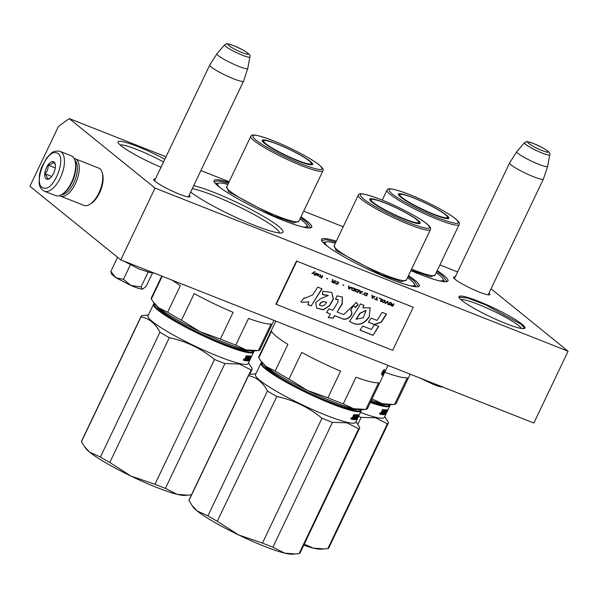 <?xml version="1.0" encoding="UTF-8"?>
<svg xmlns="http://www.w3.org/2000/svg" width="598" height="598" viewBox="0 0 598 598"><rect width="100%" height="100%" fill="white"/><g stroke="black" fill="none" stroke-linecap="round" stroke-linejoin="round"><path stroke-width="0.9" d="M189.14 195.21A20.138 2.594 -154.5 0 1 189.708 196.914A20.138 2.594 -154.5 0 1 174.011 191.876A20.138 2.594 -154.5 0 1 155.293 181.486A20.138 2.594 -154.5 0 1 153.671 179.721A20.138 2.594 -154.5 0 1 155.353 179.094M489.007 293.095A20.138 2.594 -154.5 0 1 489.575 294.792A20.138 2.594 -154.5 0 1 473.87 289.761A20.138 2.594 -154.5 0 1 455.153 279.363A20.138 2.594 -154.5 0 1 453.531 277.607A20.138 2.594 -154.5 0 1 455.213 276.971M193.722 185.612A54.149 6.974 -154.5 0 1 238.273 203.096A54.149 6.974 -154.5 0 1 278.646 226.425A54.149 6.974 -154.5 0 1 282.226 232.786A54.149 6.974 -154.5 0 1 241.106 219.735A54.149 6.974 -154.5 0 1 190.642 192.063M408.486 275.611A54.149 6.974 -154.5 0 1 414.87 280.223A54.149 6.974 -154.5 0 1 418.45 286.584A54.149 6.974 -154.5 0 1 376.217 273.039A54.149 6.974 -154.5 0 1 325.888 245.083A54.149 6.974 -154.5 0 1 321.53 240.351A54.149 6.974 -154.5 0 1 336.323 241.196M300.988 216.812A54.149 6.974 -154.5 0 1 307.372 221.424A54.149 6.974 -154.5 0 1 310.953 227.786A54.149 6.974 -154.5 0 1 268.726 214.241A54.149 6.974 -154.5 0 1 218.39 186.284A54.149 6.974 -154.5 0 1 214.032 181.553A54.149 6.974 -154.5 0 1 228.825 182.397M437.213 270.61A54.149 6.974 -154.5 0 1 443.596 275.215A54.149 6.974 -154.5 0 1 447.177 281.576A54.149 6.974 -154.5 0 1 410.863 270.625M155.039 188.086L69.196 118.561L58.44 126.44L29.9 186.277L120.789 259.891L155.039 188.086L568.1 351.213L533.85 423.018L120.789 259.891M491.048 288.804L568.1 351.213M457.612 271.948L439.911 264.959M343.2 226.769L303.687 211.161M229.146 181.725L200.898 170.572M165.99 156.788L69.196 118.561M161.012 167.238A36.77 4.739 -154.5 0 1 121.058 145.748A36.77 4.739 -154.5 0 1 118.098 142.541A36.77 4.739 -154.5 0 1 164.824 159.232M522.009 324.206A36.568 4.709 25.5 0 0 483.789 303.478A36.568 4.709 25.5 0 0 458.972 297.281A36.568 4.709 25.5 0 0 461.918 300.48A36.568 4.709 25.5 0 0 495.906 319.354A36.568 4.709 25.5 0 0 524.424 328.504A36.568 4.709 25.5 0 0 522.009 324.206M279.558 232.958A51.473 6.63 25.5 0 0 275.304 227.95A51.473 6.63 -154.5 0 0 234.73 204.725A51.473 6.63 -154.5 0 0 192.264 188.662M415.782 286.756A51.473 6.63 25.5 0 0 414.556 284.551M323.07 242.534A51.473 6.63 -154.5 0 1 325.559 242.1M308.284 227.958A51.473 6.63 25.5 0 0 307.058 225.752M215.572 183.736A51.473 6.63 -154.5 0 1 218.061 183.302M444.508 281.755A51.473 6.63 25.5 0 0 443.282 279.543M120.101 144.94A34.093 4.388 -154.5 0 1 163.523 161.961M460.886 299.598A33.974 4.373 -154.5 0 1 487.647 308.351A33.974 4.373 -154.5 0 1 518.765 325.686A33.974 4.373 25.5 0 1 521.426 328.474M459.129 297.61L459.182 297.221L467.3 297.924L485.77 304.905L521.426 324.475L524.349 328.302L524.072 328.594M436.802 271.47L442.595 275.678L446.915 281.329L446.571 281.725M408.075 276.47L413.868 280.679L418.189 286.337L417.838 286.726M321.799 240.912L321.881 240.403L326.052 239.693L335.912 242.048M214.301 182.113L214.39 181.605L218.554 180.895L228.414 183.25M300.577 217.672L306.37 221.88L310.691 227.539L310.347 227.928M233.706 78.854A18.717 2.414 -154.5 0 1 209.741 65.07A18.717 2.414 -154.5 0 1 209.756 65.04L216.947 53.783A17.08 2.198 -154.5 0 1 216.969 53.745L224.579 44.88A14.023 1.809 25.5 0 0 229.856 49.163A14.023 1.809 25.5 0 0 242.496 55.263A14.023 1.809 25.5 0 0 249.882 56.945L247.781 68.441A17.08 2.198 25.5 0 1 247.766 68.478L243.543 81.156A18.717 2.414 25.5 0 1 243.528 81.186A18.717 2.414 25.5 0 1 233.706 78.854M247.766 68.478A17.08 2.198 25.5 0 1 238.789 66.385A17.08 2.198 -154.5 0 1 216.947 53.783M533.566 176.739A18.717 2.414 -154.5 0 1 509.601 162.948A18.717 2.414 -154.5 0 1 509.623 162.918L516.807 151.66A17.08 2.198 -154.5 0 1 516.836 151.623L524.446 142.758A14.023 1.809 25.5 0 0 529.716 147.041A14.023 1.809 25.5 0 0 542.364 153.14A14.023 1.809 25.5 0 0 549.749 154.83L547.641 166.319A17.08 2.198 25.5 0 1 547.633 166.364L543.403 179.034A18.717 2.414 25.5 0 1 543.395 179.071A18.717 2.414 25.5 0 1 533.566 176.739M547.633 166.364A17.08 2.198 25.5 0 1 538.656 164.263A17.08 2.198 -154.5 0 1 516.807 151.66M59.546 195.598A20.055 9.396 -68.5 0 0 60.495 196.122L84.004 205.406A20.055 9.396 -68.5 0 0 89.76 204.389A20.055 9.396 -68.5 0 0 102.251 172.77A20.055 9.396 -68.5 0 0 99.933 168.8A20.055 9.396 -68.5 0 0 98.737 168.098L75.228 158.814A20.055 9.396 -68.5 0 0 74.182 158.537M89.76 204.389L90.971 203.649A18.717 8.768 -68.5 0 0 102.624 174.13L102.251 172.77M60.495 196.122A20.055 9.396 -68.5 0 0 76.043 182.27A20.055 9.396 -68.5 0 0 76.424 159.517A20.055 9.396 -68.5 0 0 75.228 158.814M72.171 181.979A14.838 6.952 -68.5 0 0 74.092 177.113M61.437 194.739A18.717 8.768 -68.5 0 0 74.922 180.252A18.717 8.768 -68.5 0 0 74.974 160.466M419.766 377.958L433.737 384.559C439.052 386.622 442.079 387.362 442.826 386.786M429.2 381.688L433.737 384.559L439.149 385.613M138.228 288.243A17.379 2.235 -154.5 0 1 131.112 285.538L141.061 286.898L142.361 289.111A17.379 2.235 -154.5 0 1 138.228 288.243M131.837 264.256L154.164 273.077M150.233 272.576L139.185 269.085L123.33 260.9M117.582 257.297L110.847 271.41L115.997 277.793L131.112 285.538L123.45 279.356L115.997 277.793L111.632 274.205L111.108 272.755M152.55 272.905L146.069 286.494L142.474 289.103A17.379 2.235 25.5 0 0 142.743 289.043A17.379 2.235 25.5 0 0 142.832 289.006L142.361 289.111M130.603 264.353L123.45 279.356M148.214 271.896L141.061 286.898M111.168 272.927L110.847 271.41M44.401 191.203A21.393 10.024 -68.5 0 0 44.865 191.353A21.393 10.024 -68.5 0 0 61.773 174.504A21.393 10.024 -68.5 0 0 60.121 151.406L59.456 151.182C51.428 150.644 51.129 153.813 46.913 157.655L41.583 167.171L39.453 174.541L39.139 183.182C39.573 186.995 41.329 189.663 44.401 191.203L55.607 195.628A21.393 10.024 -68.5 0 0 56.07 195.778A21.393 10.024 -68.5 0 0 61.751 194.552L62.715 193.954A20.325 9.523 -68.5 0 0 73.554 178.66A20.325 9.523 -68.5 0 0 75.37 161.909L75.071 160.817A21.393 10.024 -68.5 0 0 71.326 155.831L60.121 151.406A21.393 10.024 -68.5 0 0 59.658 151.249M61.751 194.552A21.393 10.024 -68.5 0 0 73.158 178.443A21.393 10.024 -68.5 0 0 75.071 160.817M56.533 152.894C45.994 148.738 32.247 186 43.587 187.981C54.134 192.13 67.88 154.875 56.533 152.894M53.297 161.662A9.359 4.388 -68.5 0 0 45.822 169.249A9.359 4.388 -68.5 0 0 46.823 179.206A9.359 4.388 -68.5 0 0 49.313 178.667A9.359 4.388 -68.5 0 0 55.143 163.912A9.359 4.388 -68.5 0 0 53.297 161.662M55.3 164.659L53.342 161.781C52.96 163.426 51.211 164.54 48.109 165.108C48.401 168.539 47.332 171.432 44.902 173.786C46.943 176.111 47.623 177.898 46.936 179.153L49.903 178.264M44.902 173.786L51.667 176.462M48.109 165.108L55.255 167.933M384.432 404.181A50.718 6.533 -154.5 0 1 370.857 401.4M410.183 374.176L396.175 403.545A60.166 7.752 -154.5 0 1 394.598 404.39L389.567 404.734A56.152 7.236 -154.5 0 1 382.316 403.702L372.016 398.859M393.088 404.51L382.316 403.702A56.152 7.236 -154.5 0 1 371.358 400.354M394.598 404.39L407.305 377.742A60.166 7.752 -154.5 0 1 384.768 372.225M438.962 280.754A49.47 6.369 -154.5 0 0 443.163 279.214A49.47 6.369 -154.5 0 0 439.179 274.893A49.47 6.369 25.5 0 0 436.234 272.666M448.037 218.629A27.411 3.528 25.5 0 0 448.164 218.464A27.411 3.528 25.5 0 0 447.536 217.029M400.189 194.447A27.411 3.528 25.5 0 0 398.679 194.866A27.411 3.528 25.5 0 0 398.634 195.06M446.609 215.258A27.942 3.595 25.5 0 0 417.404 199.411A27.942 3.595 25.5 0 0 398.44 194.679A27.942 3.595 25.5 0 0 400.69 197.123A27.942 3.595 25.5 0 0 426.666 211.55A27.942 3.595 25.5 0 0 448.455 218.539A27.942 3.595 25.5 0 0 446.609 215.258M455.399 218.726C448.029 212.574 425.724 200.853 408.935 194.32C390.606 187.451 384.925 187.226 391.899 193.647C399.27 199.799 421.575 211.52 438.364 218.053C456.693 224.923 462.374 225.147 455.399 218.726M435.135 274.975L430.567 276.769L411.065 270.206M357.851 424.288L361.155 417.359L375.589 417.808L387.384 423.78A61.504 7.924 25.5 0 0 388.349 423.063A61.504 7.924 25.5 0 0 388.446 422.48L384.746 416.627M304.27 544.105L313.419 548.142L324.191 548.964L327.854 548.59L387.384 423.78M385.785 404.427A51.742 6.668 -154.5 0 1 370.835 401.452M389.717 404.726A54.949 7.079 25.5 0 1 380.575 404.981A54.949 7.079 -154.5 0 1 370.588 401.961M370.319 402.521A55.487 7.146 -154.5 0 0 380.739 405.691A55.487 7.146 25.5 0 0 389.881 405.878A55.487 7.146 25.5 0 0 389.851 404.831L389.814 404.719M388.326 409.107L386.809 412.276A55.487 7.146 25.5 0 0 386.891 412.149L386.809 412.314A55.487 7.146 25.5 0 1 386.742 412.433L385.957 413.988A55.487 7.146 25.5 0 0 386.114 413.771L384.402 417.367A55.487 7.146 25.5 0 1 375.26 417.18A55.487 7.146 -154.5 0 1 360.415 412.418M361.155 417.359A61.504 7.924 -154.5 0 1 358.494 416.35M323.66 548.994L320.67 549.181A56.152 7.236 25.5 0 1 313.419 548.142A56.152 7.236 -154.5 0 1 303.732 545.234M327.854 548.59A61.504 7.924 25.5 0 0 328.818 547.873L388.349 423.063M385.912 413.995L385.568 413.569M380.403 414.294L382.511 409.57L382.937 409.645L382.129 411.73L383.677 409.75A55.487 7.146 25.5 0 0 385.149 409.892L383.453 413.734L385.882 409.914L383.819 413.622M381.771 411.132L382.129 411.73L381.674 411.484M382.092 411.708L381.696 411.491M384.051 413.741A55.487 7.146 25.5 0 0 384.806 413.704L385.232 412.822L384.783 412.59M385.232 412.822A55.487 7.146 25.5 0 1 384.768 412.852L384.746 412.837M384.768 412.852L386.166 409.907A55.487 7.146 25.5 0 0 387.145 409.802L386.129 411.775M386.248 411.835A55.487 7.146 25.5 0 0 386.495 411.768L385.71 413.427M386.562 410.684L386.973 409.832M385.822 413.48A55.487 7.146 25.5 0 0 386.181 413.293L386.435 412.299M385.658 413.51L386.061 413.704L387.048 411.506A55.487 7.146 25.5 0 1 386.727 411.686L386.308 412.568A55.487 7.146 25.5 0 0 386.622 412.388M384.88 414.504L384.895 414.511A55.487 7.146 25.5 0 0 385.845 414.115L385.448 413.734M384.708 414.414L384.424 414.279A54.949 7.079 25.5 0 0 384.85 414.16M385.022 414.085A54.949 7.079 25.5 0 0 385.366 413.876L385.583 413.472M385.703 410.654L385.949 410.781A55.487 7.146 25.5 0 0 386.607 410.706L386.136 410.467A54.949 7.079 25.5 0 1 385.762 410.52M385.949 410.781L385.142 411.828M385.202 411.693A54.949 7.079 25.5 0 0 385.366 411.678L385.83 411.917L384.835 414.19L384.095 414.332A54.949 7.079 25.5 0 1 381.973 414.339M385.389 411.955A55.487 7.146 25.5 0 0 385.83 411.917M385.845 411.917L385.456 411.723M383.146 410.49L383.468 410.662A55.487 7.146 25.5 0 0 384.462 410.766L383.961 411.94A55.487 7.146 25.5 0 1 383.325 411.887L382.899 412.77A55.487 7.146 25.5 0 0 383.535 412.822L383.064 413.704A55.487 7.146 25.5 0 1 382.301 413.637L381.883 414.519A55.487 7.146 25.5 0 0 384.566 414.571M383.535 412.822L383.086 412.59A54.949 7.079 25.5 0 1 382.997 412.583M384.462 410.766L384.013 410.527A54.949 7.079 25.5 0 1 383.169 410.445M380.448 414.317A55.487 7.146 25.5 0 0 381.576 414.489L381.135 414.25L381.479 413.532M380.373 414.137A54.949 7.079 25.5 0 0 381.135 414.25M381.576 414.489L383.071 410.654M381.905 412.642L382.324 411.76M381.18 413.48A55.487 7.146 25.5 0 0 381.688 413.554L382.107 412.672A55.487 7.146 25.5 0 1 381.531 412.583L381.18 413.48M381.165 413.472L380.754 413.255M380.762 413.248A54.949 7.079 25.5 0 0 381.188 413.315M381.203 412.366A54.949 7.079 25.5 0 0 381.674 412.433L381.599 412.598M385.202 412.807L385.359 412.485A54.949 7.079 25.5 0 0 385.598 412.418L384.963 413.368M384.469 413.734L384.095 414.332M384.97 412.687L385.276 412.037M385.486 410.542L384.925 411.716M384.424 414.279L384.611 413.719M385.082 412.747L385.396 412.089M386.45 410.632L386.824 409.854M386.286 410.542L386.674 409.563M383.004 413.495L385.03 409.884M383.363 412.732L383.752 411.925M384.335 410.691L384.693 409.652M386.061 413.704L385.845 414.115M384.895 414.511L386.607 410.706M387.721 410.4L387.997 409.824M380.007 413.054L379.536 413.853M385.433 413.599L386.076 412.657A55.487 7.146 25.5 0 1 385.83 412.725L385.433 413.599M445.383 214.63A26.379 3.401 -154.5 0 1 447.558 217.156A26.379 3.401 -154.5 0 1 428.998 212.208A26.379 3.401 -154.5 0 1 402.028 197.512A26.379 3.401 25.5 0 1 400.077 194.514A26.379 3.401 25.5 0 1 420.237 200.734A26.379 3.401 25.5 0 1 445.383 214.63M248.207 350.383A50.718 6.533 -154.5 0 1 204.994 335.635M196.899 331.77A50.718 6.533 -154.5 0 1 162.073 311.379A50.718 6.533 -154.5 0 1 158.238 307.469M161.774 276.074L151.339 297.946A60.166 7.752 25.5 0 0 151.346 299.015L153.26 301.983L158.515 307.693A56.152 7.236 25.5 0 1 154.576 303.829L153.342 302.095M181.493 320.236L194.208 293.588A60.166 7.752 -154.5 0 0 233.1 312.335L220.393 338.984L199.956 331.681L181.493 320.236A60.166 7.752 -154.5 0 1 167.664 312.231L180.372 285.582A60.166 7.752 -154.5 0 1 172.299 280.238M162.208 276.254L151.346 299.015M167.664 312.231L158.515 307.693A56.152 7.236 -154.5 0 0 199.956 331.681A56.152 7.236 -154.5 0 0 246.092 349.905L235.791 345.068A60.166 7.752 -154.5 0 1 220.393 338.984M256.863 350.72L253.343 350.944A56.152 7.236 -154.5 0 1 246.092 349.905L258.373 350.6A60.166 7.752 -154.5 0 0 259.951 349.748L273.959 320.379M258.373 350.6L271.088 323.952A60.166 7.752 -154.5 0 1 248.499 318.42L235.791 345.068M302.738 226.956A49.47 6.369 -154.5 0 0 306.938 225.416A49.47 6.369 -154.5 0 0 302.954 221.103A49.47 6.369 25.5 0 0 300.009 218.868M227.845 184.453A49.47 6.369 25.5 0 0 218.397 183.182A49.47 6.369 25.5 0 0 219.847 187.421M311.812 164.831A27.411 3.528 25.5 0 0 311.939 164.667A27.411 3.528 25.5 0 0 311.311 163.232M263.972 140.657A27.411 3.528 25.5 0 0 262.462 141.068A27.411 3.528 25.5 0 0 262.41 141.27M310.384 161.46A27.942 3.595 25.5 0 0 281.18 145.613A27.942 3.595 25.5 0 0 262.216 140.889A27.942 3.595 25.5 0 0 264.466 143.326A27.942 3.595 25.5 0 0 290.441 157.752A27.942 3.595 25.5 0 0 312.231 164.742A27.942 3.595 25.5 0 0 310.384 161.46M319.175 164.928C311.805 158.776 289.499 147.056 272.71 140.523C254.382 133.653 248.701 133.429 255.675 139.857C263.045 146.002 285.351 157.73 302.139 164.256C320.476 171.125 326.149 171.349 319.175 164.928M298.91 221.178L293.91 222.882L273.249 215.743L228.586 191.726L226.747 186.755M191.502 494.815L187.966 495.166L177.195 494.352L165.399 488.372L224.93 363.562L239.364 364.01L251.16 369.99A61.504 7.924 25.5 0 0 252.124 369.265A61.504 7.924 25.5 0 0 252.221 368.682L248.529 362.837M248.895 374.729L251.16 369.99M141.098 316.312A61.504 7.924 -154.5 0 0 141.001 316.895L81.463 441.705A61.504 7.924 -154.5 0 1 81.567 441.122L141.098 316.312A61.504 7.924 -154.5 0 1 142.062 315.587L145.934 315.213M169.324 337.668L109.793 462.478A61.504 7.924 -154.5 0 1 100.412 457.051L159.943 332.241A61.504 7.924 -154.5 0 0 169.324 337.668C186.12 341.271 201.182 348.529 214.495 359.443L154.964 484.253L131.059 476.128A56.152 7.236 -154.5 0 1 89.618 452.14L100.412 457.051M109.793 462.478L131.059 476.128A56.152 7.236 -154.5 0 0 177.195 494.352A56.152 7.236 25.5 0 0 184.446 495.391L187.436 495.196M81.463 441.705L84.363 446.422L89.618 452.14A56.152 7.236 -154.5 0 1 85.678 448.276L84.43 446.527M141.001 316.895C149.059 318.353 155.375 323.473 159.943 332.241M249.56 350.637A51.742 6.668 -154.5 0 1 176.754 321.089A51.742 6.668 -154.5 0 1 157.192 306.58M253.492 350.929A54.949 7.079 25.5 0 1 244.35 351.183A54.949 7.079 -154.5 0 1 185.851 326.62A54.949 7.079 -154.5 0 1 154.486 303.709M154.426 303.627L154.314 303.672A55.487 7.146 -154.5 0 0 153.492 304.307A55.487 7.146 -154.5 0 0 186.897 327.854A55.487 7.146 -154.5 0 0 244.515 351.893A55.487 7.146 25.5 0 0 253.657 352.08A55.487 7.146 25.5 0 0 253.634 351.041L253.589 350.929M252.109 355.317L250.592 358.479A55.487 7.146 25.5 0 0 250.667 358.351L250.584 358.516A55.487 7.146 25.5 0 1 250.517 358.636L249.74 360.19A55.487 7.146 25.5 0 0 249.889 359.981L248.177 363.569A55.487 7.146 25.5 0 1 239.036 363.382A55.487 7.146 -154.5 0 1 181.418 339.343A55.487 7.146 -154.5 0 1 148.012 315.789L153.492 304.307M224.93 363.562A61.504 7.924 -154.5 0 1 214.495 359.443M165.399 488.372A61.504 7.924 -154.5 0 1 154.964 484.253M249.695 360.198L249.344 359.772M244.178 360.497L246.286 355.773L246.712 355.847L245.905 357.933L247.452 355.952A55.487 7.146 25.5 0 0 248.925 356.102L247.535 359.944L249.658 356.116L247.594 359.824M245.546 357.335L245.905 357.933L245.449 357.686M245.868 357.91L245.472 357.694M247.826 359.944A55.487 7.146 25.5 0 0 248.581 359.914L249.007 359.024L248.559 358.793M248.738 359.57L249.373 358.628A54.949 7.079 25.5 0 1 249.134 358.688L248.977 359.009A55.487 7.146 25.5 0 1 248.544 359.054L248.521 359.047M248.544 359.054L249.949 356.109A55.487 7.146 25.5 0 0 250.921 356.004L249.904 357.978M250.024 358.045A55.487 7.146 25.5 0 0 250.27 357.978L249.486 359.63M250.338 356.894L250.749 356.034M249.598 359.69A55.487 7.146 25.5 0 0 249.957 359.495L250.211 358.501M249.441 359.712L249.844 359.906L250.824 357.709A55.487 7.146 25.5 0 1 250.502 357.888L250.084 358.778A55.487 7.146 25.5 0 0 250.398 358.598M248.663 360.714L248.678 360.721A55.487 7.146 25.5 0 0 249.62 360.317L249.142 360.086A54.949 7.079 25.5 0 1 248.798 360.295M248.484 360.624L248.207 360.482A54.949 7.079 25.5 0 0 248.626 360.362M249.478 356.864L249.725 356.991A55.487 7.146 25.5 0 0 250.383 356.909L249.912 356.677A54.949 7.079 25.5 0 1 249.538 356.729M248.985 357.896A54.949 7.079 25.5 0 0 249.142 357.881L249.605 358.12L248.611 360.392L247.871 360.534A54.949 7.079 25.5 0 1 245.748 360.542M249.725 356.991L249.164 358.157A55.487 7.146 25.5 0 0 249.605 358.12M249.62 358.12L249.239 357.925M246.922 356.7L247.243 356.864A55.487 7.146 25.5 0 0 248.245 356.969L247.736 358.142A55.487 7.146 25.5 0 1 247.101 358.09L246.682 358.972A55.487 7.146 25.5 0 0 247.31 359.032L246.839 359.914A55.487 7.146 25.5 0 1 246.077 359.839L245.658 360.729A55.487 7.146 25.5 0 0 248.342 360.773M247.31 359.032L246.862 358.793A54.949 7.079 25.5 0 1 246.772 358.785M248.245 356.969L247.796 356.729A54.949 7.079 25.5 0 1 246.952 356.647M244.223 360.519A55.487 7.146 25.5 0 0 245.352 360.691L244.918 360.452L245.255 359.734M244.148 360.347A54.949 7.079 25.5 0 0 244.918 360.452M245.352 360.691L246.847 356.864M245.681 358.845L246.107 357.963M244.956 359.69A55.487 7.146 25.5 0 0 245.464 359.764L245.883 358.875A55.487 7.146 25.5 0 1 245.307 358.793L244.956 359.69L244.537 359.458M244.537 359.45A54.949 7.079 25.5 0 0 244.963 359.518M244.978 358.568A54.949 7.079 25.5 0 0 245.449 358.643L245.374 358.8M248.245 359.936L247.871 360.534M248.746 358.89L249.06 358.239M249.261 356.752L248.701 357.925M248.207 360.482L248.394 359.929M248.858 358.95L249.172 358.292M249.359 359.675L249.142 360.086M250.233 356.834L250.599 356.057M250.061 356.752L250.45 355.765M246.78 359.697L248.805 356.094M247.138 358.935L247.527 358.127M248.11 356.901L248.476 355.862M249.844 359.906L249.62 360.317M248.678 360.721L250.383 356.909M251.496 356.602L251.773 356.027M243.782 359.256L243.311 360.063M249.216 359.809L249.852 358.86A55.487 7.146 25.5 0 1 249.605 358.927L249.216 359.809M309.159 160.84A26.379 3.401 -154.5 0 1 311.334 163.359A26.379 3.401 -154.5 0 1 292.773 158.418A26.379 3.401 -154.5 0 1 265.804 143.714A26.379 3.401 25.5 0 1 263.853 140.717A26.379 3.401 25.5 0 1 284.013 146.944A26.379 3.401 25.5 0 1 309.159 160.84M355.705 409.182A50.718 6.533 -154.5 0 1 312.492 394.433M304.389 390.576A50.718 6.533 -154.5 0 1 269.571 370.177A50.718 6.533 -154.5 0 1 265.736 366.268M275.828 321.119L258.837 356.744A60.166 7.752 25.5 0 0 258.844 357.813L260.758 360.781L266.013 366.492A56.152 7.236 25.5 0 1 262.066 362.627L260.84 360.893M288.991 379.035L301.698 352.386A60.166 7.752 -154.5 0 0 340.598 371.134L327.891 397.782L307.447 390.479L288.991 379.035A60.166 7.752 -154.5 0 1 275.162 371.029L287.87 344.381A60.166 7.752 -154.5 0 1 276.418 336.472A60.166 7.752 -154.5 0 1 271.559 331.165L258.844 357.813M275.162 371.029L266.013 366.492A56.152 7.236 -154.5 0 0 307.447 390.479A56.152 7.236 -154.5 0 0 353.59 408.703L343.289 403.867A60.166 7.752 -154.5 0 1 327.891 397.782M364.361 409.518L360.841 409.742A56.152 7.236 -154.5 0 1 353.59 408.703L365.871 409.398A60.166 7.752 -154.5 0 0 367.449 408.546L383.587 374.714A60.166 7.752 -154.5 0 1 383.453 374.924L384.282 372.853M365.871 409.398L378.579 382.75A60.166 7.752 -154.5 0 1 355.997 377.218L343.289 403.867M410.235 285.754A49.47 6.369 -154.5 0 0 414.436 284.214A49.47 6.369 -154.5 0 0 410.452 279.901A49.47 6.369 25.5 0 0 407.507 277.666M335.336 243.251A49.47 6.369 25.5 0 0 325.888 241.981A49.47 6.369 25.5 0 0 327.338 246.219M419.31 223.63A27.411 3.528 25.5 0 0 419.43 223.465A27.411 3.528 25.5 0 0 418.809 222.03M371.463 199.455A27.411 3.528 25.5 0 0 369.953 199.867A27.411 3.528 25.5 0 0 369.908 200.068M417.882 220.258A27.942 3.595 25.5 0 0 388.678 204.411A27.942 3.595 25.5 0 0 369.714 199.687A27.942 3.595 25.5 0 0 371.963 202.124A27.942 3.595 25.5 0 0 397.939 216.551A27.942 3.595 25.5 0 0 419.729 223.54A27.942 3.595 25.5 0 0 417.882 220.258M426.673 223.727C419.303 217.575 396.997 205.854 380.208 199.321C361.872 192.451 356.199 192.227 363.173 198.656C370.543 204.808 392.849 216.528 409.637 223.054C427.966 229.924 433.647 230.148 426.673 223.727M406.408 279.976L401.408 281.68L380.747 274.542L336.083 250.525L334.237 245.554M383.325 372.502L382.817 373.556L383.296 373.787L384.746 370.753L383.759 372.427A60.166 7.752 -154.5 0 1 382.473 372.554L381.494 374.019A60.166 7.752 -154.5 0 0 382.862 373.929L382.391 373.69A59.628 7.677 -154.5 0 1 381.666 373.765M384.095 370.872L383.512 372.113M384.267 370.513L383.288 372.188M382.862 373.929L381.935 375.439L383.296 373.787M384.23 370.528L383.348 372.031L383.819 372.262L384.701 370.76A60.166 7.752 -154.5 0 1 383.482 370.924L383.124 370.738M383.819 372.262A60.166 7.752 -154.5 0 1 382.518 372.39L381.434 374.012L382.892 370.954L384.462 369.4L383.482 370.924M383.348 372.031A59.628 7.677 -154.5 0 1 382.324 372.143M388.02 365.423L385.83 370.005A60.166 7.752 -154.5 0 1 385.815 370.042L385.493 370.409M385.613 370.461L384.693 372.375M384.604 372.576A60.166 7.752 -154.5 0 1 384.566 372.659L384.006 373.832A60.166 7.752 -154.5 0 1 383.923 373.974L383.894 373.967M384.641 371.171L385 371.343A60.166 7.752 -154.5 0 1 384.634 371.53L384.185 372.427A60.166 7.752 -154.5 0 0 384.521 372.262L384.103 373.152A60.166 7.752 -154.5 0 1 383.759 373.316L384.933 370.693A60.166 7.752 -154.5 0 0 385.703 370.207L385.411 370.468M384.843 370.797L384.693 372.143A60.166 7.752 -154.5 0 0 384.82 372.023L385.127 371.246M385.56 370.536L383.953 373.84M385 371.343L383.228 375.058M384.267 373.032L383.288 375.088M383.856 374.012L383.669 374.438A60.166 7.752 -154.5 0 1 383.587 374.714M385.448 370.797A60.166 7.752 -154.5 0 1 385.433 370.842L385.007 371.724A60.166 7.752 -154.5 0 0 385.03 371.679M358.658 428.788L299.127 553.599L295.464 553.965L284.693 553.15L272.897 547.17L332.428 422.36L346.862 422.808L358.658 428.788A61.504 7.924 25.5 0 0 359.622 428.063A61.504 7.924 25.5 0 0 359.719 427.48L356.019 421.635M248.596 375.11A61.504 7.924 -154.5 0 0 248.491 375.694L188.961 500.504A61.504 7.924 -154.5 0 1 189.065 499.921L248.596 375.11A61.504 7.924 -154.5 0 1 249.56 374.385L253.432 374.012M276.814 396.467L217.283 521.277A61.504 7.924 -154.5 0 1 207.91 515.85L267.441 391.04A61.504 7.924 -154.5 0 0 276.814 396.467C293.618 400.069 308.673 407.328 321.993 418.241L262.455 543.051L238.557 534.926A56.152 7.236 -154.5 0 1 197.116 510.939L207.91 515.85M217.283 521.277L238.557 534.926A56.152 7.236 -154.5 0 0 284.693 553.15A56.152 7.236 25.5 0 0 291.944 554.189L294.934 553.995M188.961 500.504L191.861 505.22L197.116 510.939A56.152 7.236 -154.5 0 1 193.169 507.074L191.928 505.325M248.491 375.694C256.557 377.151 262.866 382.272 267.441 391.04M357.058 409.436A51.742 6.668 -154.5 0 1 284.252 379.887A51.742 6.668 -154.5 0 1 264.69 365.378M360.99 409.727A54.949 7.079 25.5 0 1 351.848 409.981A54.949 7.079 -154.5 0 1 293.349 385.418A54.949 7.079 -154.5 0 1 261.984 362.508M261.924 362.425L261.812 362.47A55.487 7.146 -154.5 0 0 260.99 363.106A55.487 7.146 -154.5 0 0 294.388 386.652A55.487 7.146 -154.5 0 0 352.013 410.691A55.487 7.146 25.5 0 0 361.155 410.878A55.487 7.146 25.5 0 0 361.125 409.839L361.087 409.727M359.6 414.115L357.223 419.019A55.487 7.146 25.5 0 0 357.387 418.779L355.668 422.367A55.487 7.146 25.5 0 1 346.534 422.181A55.487 7.146 -154.5 0 1 288.909 398.141A55.487 7.146 -154.5 0 1 255.51 374.587L260.99 363.106M332.428 422.36A61.504 7.924 -154.5 0 1 321.993 418.241M272.897 547.17A61.504 7.924 -154.5 0 1 262.455 543.051M299.127 553.599A61.504 7.924 25.5 0 0 300.091 552.873L359.622 428.063M358.082 417.277A55.487 7.146 25.5 0 0 358.157 417.15L358.082 417.314A55.487 7.146 25.5 0 1 358.015 417.434L357.238 418.996L358.053 417.262M357.185 418.996L356.842 418.57M351.676 419.295L353.784 414.571L354.21 414.646L353.403 416.731L354.95 414.75A55.487 7.146 25.5 0 0 356.423 414.9L355.033 418.742L357.156 414.915L355.092 418.622M353.044 416.133L353.403 416.731M353.366 416.709L352.97 416.492M355.324 418.75A55.487 7.146 25.5 0 0 356.079 418.712L356.505 417.823L356.057 417.591M357.402 416.776L358.419 414.803A55.487 7.146 25.5 0 1 357.44 414.907L356.019 417.845A55.487 7.146 25.5 0 0 356.505 417.823M357.522 416.843A55.487 7.146 25.5 0 0 357.768 416.776L356.976 418.428M357.836 415.692L358.247 414.833M357.096 418.488A55.487 7.146 25.5 0 0 357.454 418.294L357.709 417.299M356.931 418.51L357.335 418.705L358.314 416.507A55.487 7.146 25.5 0 1 358 416.686L357.582 417.576A55.487 7.146 25.5 0 0 357.896 417.397M356.154 419.512L356.169 419.519A55.487 7.146 25.5 0 0 357.118 419.116L356.632 418.884A54.949 7.079 25.5 0 1 356.296 419.093M355.982 419.422L355.698 419.28A54.949 7.079 25.5 0 0 356.124 419.161M356.976 415.662L357.223 415.789A55.487 7.146 25.5 0 0 357.881 415.707L357.41 415.475A54.949 7.079 25.5 0 1 357.036 415.528M357.223 415.789L356.415 416.828M356.475 416.694A54.949 7.079 25.5 0 0 356.64 416.679L357.103 416.918L356.109 419.191L355.369 419.333A54.949 7.079 25.5 0 1 353.239 419.34M356.662 416.955A55.487 7.146 25.5 0 0 357.103 416.918L356.729 416.724M354.42 415.498L354.741 415.67A55.487 7.146 25.5 0 0 355.735 415.767L355.234 416.941A55.487 7.146 25.5 0 1 354.599 416.888L354.173 417.77A55.487 7.146 25.5 0 0 354.808 417.83L354.337 418.712A55.487 7.146 25.5 0 1 353.575 418.637L353.156 419.527A55.487 7.146 25.5 0 0 355.84 419.572M354.808 417.83L354.36 417.591A54.949 7.079 25.5 0 1 354.263 417.583M355.735 415.767L355.287 415.528A54.949 7.079 25.5 0 1 354.442 415.446M351.714 419.318A55.487 7.146 25.5 0 0 352.85 419.49L352.409 419.25L352.753 418.533M351.646 419.146A54.949 7.079 25.5 0 0 352.409 419.25M352.85 419.49L354.345 415.662M353.179 417.643L353.597 416.761M352.454 418.488A55.487 7.146 25.5 0 0 352.962 418.563L353.381 417.673A55.487 7.146 25.5 0 1 352.805 417.591L352.454 418.488L352.028 418.256A54.949 7.079 25.5 0 0 352.461 418.316M352.476 417.367A54.949 7.079 25.5 0 0 352.947 417.441L352.872 417.598M356.475 417.808L356.625 417.486A54.949 7.079 25.5 0 0 356.871 417.426L356.236 418.368M355.743 418.735L355.369 419.333M356.244 417.688L356.55 417.038M356.759 415.55L356.199 416.724M355.698 419.28L355.885 418.727M356.356 417.748L356.662 417.09M356.856 418.473L356.632 418.884M357.724 415.632L358.097 414.855M357.552 415.55L357.948 414.564M354.278 418.495L356.303 414.892M354.636 417.733L355.025 416.926M355.608 415.7L355.967 414.661M357.335 418.705L357.118 419.116M356.169 419.519L357.881 415.707M358.994 415.401L359.271 414.825M351.28 418.054L350.802 418.862M356.707 418.607L357.35 417.658A55.487 7.146 25.5 0 1 357.103 417.725L356.707 418.607M416.656 219.638A26.379 3.401 -154.5 0 1 418.832 222.157A26.379 3.401 -154.5 0 1 400.271 217.216A26.379 3.401 -154.5 0 1 373.302 202.513A26.379 3.401 25.5 0 1 371.351 199.515A26.379 3.401 25.5 0 1 391.511 205.742A26.379 3.401 25.5 0 1 416.656 219.638M311.924 273.398L313.442 272.725L314.339 274.392L313.845 272.464L314.907 271.716M313.868 274.168L314.242 274.31M314.339 274.392L313.943 272.546L315.049 271.769L314.585 271.589L312.246 273.525M312.343 273.607L313.546 272.808M393.955 303.896L393.499 303.717L392.983 304.786L391.683 304.27L391.578 302.962L391.04 302.745L391.174 304.188L390.247 304.793L392.811 306.288L393.955 303.896M389.283 304.898L390.427 302.506L389.963 302.319L388.82 304.718L389.283 304.898L390.307 302.453M388.207 304.472L388.124 301.594L387.511 301.355L385.134 303.261L385.598 303.44L387.668 301.781L387.751 304.292L388.207 304.472L388.02 301.556M382.683 302.289L384.462 302.573L385.321 301.153L384.439 300.136L382.406 300.002L381.853 301.541L383.602 302.551L384.813 302.125L385.224 301.071L384.776 300.331M380.38 301.377L380.836 301.564L381.98 299.172L379.214 298.081L381.375 299.292L380.38 301.377M372.464 295.412L372.001 295.225L372.091 298.103L372.704 298.35L375.073 296.444L374.012 296.75L372.479 296.145L372.464 295.412M364.69 292.766L363.89 294.448L366.559 295.92L367.703 293.528L364.69 292.766M363.046 294.111L362.186 294.194L363.046 294.111M360.34 293.469L362.709 291.562L361.655 291.869L360.116 291.263L359.645 290.344L359.727 293.229L360.34 293.469L362.575 291.503M356.423 289.26L355.571 289.709L355.219 291.017L357.888 292.497L359.024 290.105L356.423 289.26M352.738 287.802L351.886 288.251L351.534 289.567L354.203 291.047L355.347 288.647L352.738 287.802M343.872 285.149L342.676 284.977L343.872 285.149M321.575 278.16L322.718 275.768L322.255 275.581L321.119 277.98L321.575 278.16L322.599 275.715M317.553 273.787L316.731 273.398L316.305 274.863L318.428 275.768L316.716 274.968L318.898 274.983L318.831 274.355L317.553 273.787M374.669 298.821L377.585 299.972L376.351 299.486L377.375 297.348L376.912 297.169L375.895 299.306L374.669 298.821M348.589 285.979L348.671 288.864L349.292 289.103L351.661 287.197L350.6 287.503L349.068 286.898L348.589 285.979M320.834 275.506L319.952 274.676L320.401 275.274L319.967 276.373L319.026 276.246L319.87 276.575L319.676 276.986L320.864 276.971L320.349 276.523L320.528 275.005M335.829 281.366L337.825 282.151L338.064 282.794L337.302 283.826L335.074 282.764L335.239 283.37L336.951 284.17L337.967 283.968L338.528 282.974L338.304 282.099L335.829 281.366M334.85 280.552L334.334 281.628L333.034 281.112L332.929 279.797L332.391 279.587L332.525 281.03L331.598 281.636L334.162 283.131L335.306 280.739L334.85 280.552M327.682 278.75L326.486 278.586L327.682 278.75M316.118 273.159L315.729 273.009L314.593 275.401L314.974 275.551L316.118 273.159M312.836 294.866L304.748 298.29L304.24 297.722L300.951 301.713L301.541 302.282L308.949 301.9L307.783 304.696L311.252 305.817L322.053 288.827L317.702 287.107L312.836 294.866M322.756 291.256L322.546 294.687L328.309 295.517L320.678 298.611L315.774 302.558L316.611 308.134L323.279 309.824L329.603 305.75L333.422 299.022L331.808 292.482L322.756 291.256M343.678 314.608L337.13 312.021L342.206 303.919L342.445 297.027L337.018 295.875L335.433 299.194L338.049 299.613L337.915 302.237L332.765 310.31L328.967 308.807L326.501 312.448L330.455 314.01L328.182 317.59L333.176 318.166L334.738 315.699L341.824 318.502C346.317 321.5 355.055 314.959 350.705 310.123L353.68 305.488L355.242 307.559L358.135 304.801L356.363 302.476L343.678 314.608M359.151 306.46L349.628 321.313C356.939 326.396 363.464 324.998 369.183 317.119L370.184 307.783L362.881 307.933L363.965 305.339L360.362 303.919L359.151 306.46M368.398 322.225L374.43 324.609L381.419 322.15L386.547 314.07L382.197 312.35L377.061 320.431L371.186 318.106L368.398 322.225M373.062 335.336L378.751 326.373L374.4 324.654L371.343 329.431L362.777 326.052L359.989 330.171L373.062 335.336L378.504 326.276M296.795 261.266L276.246 304.345L392.699 350.331L413.248 307.252L296.496 261.02L275.947 304.098L276.246 304.345M392.811 306.288L393.835 303.851M390.972 305.563L392.714 306.213M391.683 304.27L391.481 302.917M387.668 301.781L385.598 303.44M380.836 301.564L381.86 299.12M381.375 299.292L379.087 298.35M372.479 296.145L372.36 295.367M372.704 298.35L374.939 296.384M372.083 298.066L372.599 298.267M366.559 295.92L367.583 293.483M364.72 295.195L366.462 295.846M359.727 293.184L360.243 293.386M360.116 291.263L360.003 290.486M357.888 292.497L358.912 290.06M356.042 291.772L357.783 292.415M354.203 291.047L355.227 288.602M352.357 290.314L354.098 290.964M342.699 284.947L343.656 285.321M317.605 275.013L317.986 275.065M316.761 274.684L317.501 274.931M317.486 275.633L317.949 275.715M316.536 275.162L316.925 275.372M376.351 299.486L377.256 297.303M374.565 299.045L377.36 300.144M349.068 286.898L348.948 286.121M349.292 289.103L351.519 287.137M348.671 288.819L349.187 289.021M320.349 276.523L320.737 275.424M320.251 276.725L320.767 276.889M320.057 277.136L320.154 276.65M319.87 276.575L319.04 276.209M338.513 282.428L338.206 282.024M338.162 283.744L338.423 282.891M335.852 283.796L336.442 283.99M336.853 281.71L337.444 281.897M334.162 283.131L335.186 280.694M332.324 282.406L334.065 283.048M333.034 281.112L332.832 279.759M326.501 278.548L327.457 278.93M314.974 275.551L315.998 273.114M311.252 305.817L321.806 288.729M307.821 304.606L311.05 305.653M308.949 301.9L301.586 302.311M322.554 294.47L328.1 295.36M316.619 308.142L323.331 309.607L329.334 305.69L333.183 298.97L331.83 292.512M337.13 312.021L342.004 303.754L342.355 296.959M358.135 304.801L356.154 302.319M355.137 307.305L357.933 304.636M350.705 310.123L353.538 305.376M341.824 318.502L341.622 318.338C346.22 321.335 354.816 314.772 350.503 309.958M334.738 315.699L341.622 318.338M333.176 318.166L334.536 315.535M328.265 317.456L332.974 318.001M330.455 314.01L326.545 312.38M335.523 299L337.945 299.538M362.881 307.933L363.734 305.249M369.183 317.119L370.14 307.753M349.426 321.148C356.729 326.254 363.248 324.856 368.981 316.955M368.443 322.165L374.228 324.445L381.218 321.986L386.301 313.972M360.033 330.103L372.86 335.172M296.496 261.02L413.248 307.252M390.711 305.055L391.025 304.397L392.841 305.092L392.475 305.855L390.711 305.055M382.443 301.728L382.204 301.093L382.967 300.061L384.835 301.026L384.051 302.289L382.443 301.728M372.36 296.294L373.84 296.922L372.494 298.021L372.36 296.294L373.84 296.922M364.481 294.635L364.242 293.999L365.004 292.968L367.097 293.655L366.245 295.434L364.481 294.635M359.996 291.413L361.476 292.041L360.131 293.14L359.996 291.413L361.476 292.041M355.803 291.211L355.563 290.568L356.326 289.544L358.419 290.232L357.574 292.011L355.803 291.211M352.125 289.753L351.878 289.118L352.641 288.087L354.734 288.774L353.889 290.553L352.125 289.753M316.903 274.093L318.218 274.19L318.413 274.848L316.858 274.482L317.022 274.019M348.94 287.047L350.428 287.675L349.075 288.774L348.94 287.047L350.428 287.675M332.062 281.897L332.376 281.232L334.192 281.927L333.826 282.697L332.062 281.897M319.923 305.443L319.392 304.756C320.633 301.676 322.972 300.854 326.411 302.282L326.613 302.446C324.542 305.997 322.202 306.826 319.594 304.92C320.864 301.826 323.204 301.003 326.613 302.446M356.281 319.392L360.018 313.502L366.081 310.399L363.33 317.755L356.079 319.227L359.817 313.337L365.998 310.347M391.384 304.517L392.841 305.092M382.301 301.175L382.563 300.323M383.677 300.203L384.193 300.36M372.494 298.021L372.457 296.376M364.339 294.081L364.601 293.229M365.714 293.11L367.097 293.655M360.131 293.14L360.101 291.495M355.668 290.65L355.93 289.806M357.043 289.686L358.419 290.232M351.983 289.2L352.244 288.348M353.358 288.229L354.734 288.774M317.859 274.093L318.323 274.273M349.075 288.774L349.045 287.13M332.735 281.352L334.192 281.927M319.818 305.361L319.392 304.756M233.728 45.695C221.335 40.686 230.514 48.124 242.369 52.699C254.77 57.7 245.584 50.269 233.728 45.695M533.595 143.572C521.194 138.564 530.381 146.002 542.236 150.576C554.63 155.585 545.451 148.147 533.595 143.572M390.232 194.41A39.976 5.15 25.5 0 0 429.715 216.087A39.976 5.15 25.5 0 0 459.159 224.594C458.98 223.331 461.11 223.891 455.669 218.883C447.805 212.312 423.862 199.896 406.827 193.483C387.325 186.389 387.668 189.17 386.996 190.171A39.976 5.15 25.5 0 0 390.232 194.41M459.159 224.594L435.075 275.095A39.976 5.15 -154.5 0 1 411.588 269.107M254.008 140.62A39.976 5.15 25.5 0 0 293.498 162.29A39.976 5.15 25.5 0 0 322.935 170.796C322.756 169.54 324.886 170.094 319.444 165.085C311.58 158.515 287.638 146.099 270.602 139.693C251.1 132.592 251.444 135.372 250.771 136.381A39.976 5.15 25.5 0 0 254.008 140.62M322.935 170.796L298.851 221.297A39.976 5.15 -154.5 0 1 269.406 212.791A39.976 5.15 -154.5 0 1 229.916 191.121A39.976 5.15 -154.5 0 1 226.687 186.882L250.771 136.381M361.506 199.418A39.976 5.15 25.5 0 0 400.989 221.088A39.976 5.15 25.5 0 0 430.433 229.595C430.254 228.339 432.384 228.892 426.942 223.884C419.071 217.313 395.136 204.897 378.1 198.491C358.598 191.397 358.942 194.171 358.269 195.18A39.976 5.15 25.5 0 0 361.506 199.418M430.433 229.595L406.348 280.103A39.976 5.15 -154.5 0 1 376.904 271.589A39.976 5.15 -154.5 0 1 337.414 249.919A39.976 5.15 -154.5 0 1 334.177 245.681L358.269 195.18M154.531 180.82L209.741 65.07M188.318 196.936L243.528 81.186M249.882 56.945C251.511 54.852 246.07 51.077 233.571 45.605C228.137 43.818 225.842 43.228 226.687 43.833L224.579 44.88M454.39 278.698L509.601 162.948M488.185 294.814L543.395 179.071M549.749 154.83C551.371 152.737 545.937 148.954 533.431 143.483C528.004 141.696 525.709 141.106 526.546 141.711L524.446 142.758M149.694 272.561L154.254 273.107M382.249 200.128L386.996 190.171M443.163 279.214L444.075 281.71M380.276 412.994L379.857 412.762M389.881 405.878L388.102 409.6M447.558 217.156L447.513 218.651M398.948 195.479L400.077 194.514M218.397 183.182L215.878 184.049M306.938 225.416L307.85 227.92M148.364 315.056L145.725 315.228M252.124 369.265L249.687 374.37M244.051 359.204L243.633 358.964M253.657 352.08L251.878 355.81M311.334 163.359L311.289 164.854M262.724 141.689L263.853 140.717M325.888 241.981L323.376 242.848M414.436 284.214L415.341 286.719M255.862 373.855L253.216 374.027M353.381 416.724L352.947 416.485M351.549 418.002L351.131 417.763M361.155 410.878L359.376 414.608M418.832 222.157L418.787 223.652M370.222 200.487L371.351 199.515"/></g></svg>
